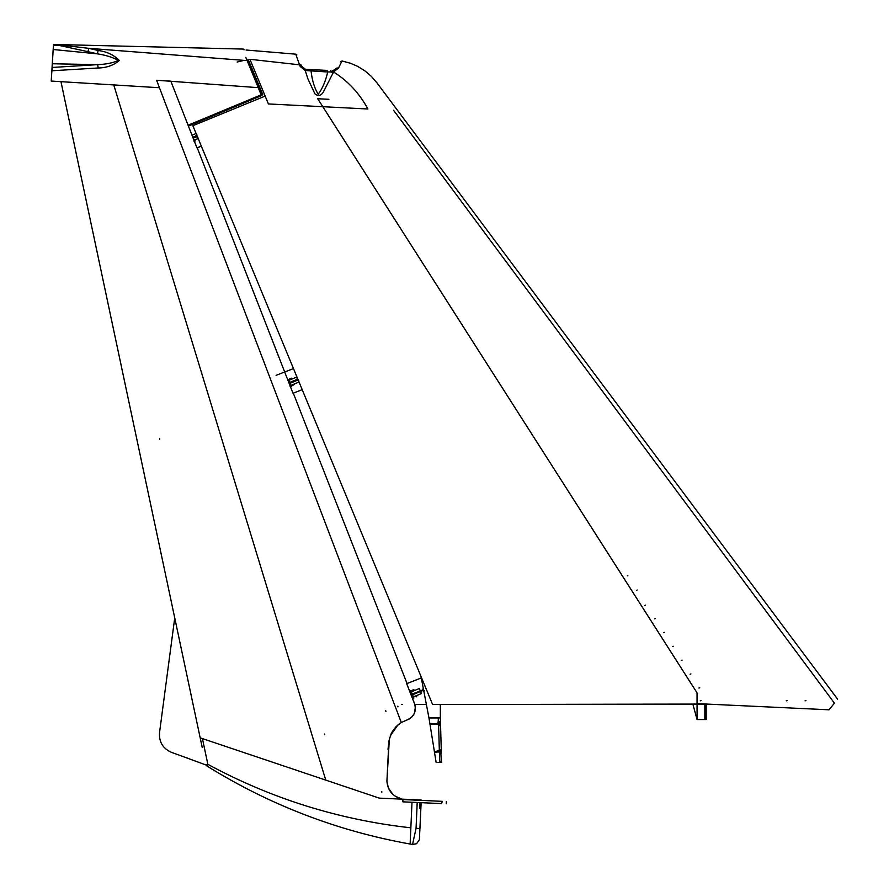 <?xml version="1.0" encoding="UTF-8"?>
<svg xmlns="http://www.w3.org/2000/svg" width="889" height="889" viewBox="0 0 889 889"><rect width="100%" height="100%" fill="white"/><g stroke="black" fill="none" stroke-linecap="round" stroke-linejoin="round"><path stroke-width="1.33" d="M397.928 706.833L397.828 706.166M324.585 734.692L324.418 734.025M385.737 710.756L385.915 711.411M381.848 792.199L381.725 791.521M159.576 438.655L159.664 439.288M60.963 81.666L202.259 747.627L61.174 82.699M159.52 732.703C158.942 741.948 162.876 748.482 171.321 752.283C162.876 748.482 158.942 741.948 159.52 732.703L174.733 617.888M167.088 581.862L71.853 133.017M68.975 119.459L62.652 89.656M388.015 749.383L389.049 740.426L391.082 733.87L396.038 726.669L401.328 722.501L396.016 726.669L392.338 731.458L389.36 738.792L386.904 781.242C387.726 790.388 392.516 796.244 401.283 798.822L395.138 796.155M392.871 794.366L388.326 787.854L386.915 781.242C387.737 790.377 392.527 796.233 401.283 798.811M113.759 84.922L325.763 780.109M390.293 735.748L397.95 724.891M398.294 724.613L400.383 723.09M388.893 741.482L386.904 781.242M156.597 80.254L170.832 81.166L156.597 80.254L401.306 722.501L409.173 719.034L412.185 716.656L414.441 713.189L415.496 706.144M196.936 147.852L170.832 81.166L196.958 147.852M302.193 389.66L293.003 393.26L284.691 372.024L293.47 368.591L285.113 371.858M418.119 679.196L406.673 683.663L414.585 703.866C416.641 711.511 414.052 716.901 406.829 720.034L406.829 720.034C414.074 716.89 416.652 711.5 414.596 703.866L406.695 683.663L421.297 677.94L406.673 683.663M201.347 146.174L197.214 147.752L284.702 372.024L291.481 369.368M401.328 722.501L406.84 720.034M293.014 393.249L284.691 372.024M293.303 393.138L407.04 683.53L407.907 683.185M261.366 91.711L261.277 94.667M261.622 95.512L258.177 87.655M157.353 80.299L258.166 87.655M261.51 95.656L188.424 126.06L261.422 95.445M441.677 803.6L402.806 801.834L402.906 799.555L442.2 801.333L441.677 803.6M194.08 141.429L194.991 140.495C198.903 138.995 198.903 138.995 194.991 140.495C198.903 138.995 198.903 138.995 194.991 140.495L193.891 140.918M195.191 141.007C199.092 139.506 199.092 139.506 195.191 141.007C199.092 139.506 199.092 139.506 195.191 141.007M412.218 697.887L413.596 697.343L412.252 697.865L415.574 706.11M413.318 700.388L415.53 706.133M412.496 698.51L413.585 698.076L413.341 697.443L413.563 698.087M409.796 691.142L410.974 690.675L409.64 691.209L406.684 683.552M409.585 691.22L410.696 690.786C414.585 689.253 414.596 689.253 410.707 690.786C414.585 689.253 414.596 689.253 410.707 690.786L409.618 691.209M410.962 691.42L410.707 690.786L410.94 691.431L409.862 691.853M290.414 386.615L294.281 384.504L290.047 386.159M290.247 386.671L294.281 384.504M291.148 385.737L290.214 386.682M291.603 386.137L290.503 386.582M171.321 752.283L207.348 765.473M419.841 802.845L419.597 808.157M284.524 372.024L276.09 375.325M291.781 378.136L288.647 379.37L291.781 378.136L289.114 379.77M287.547 379.792L288.647 379.37M237.141 62.052L243.953 60.374M245.797 57.363L261.277 95.09M262.777 94.578L261.688 95.523L262.355 94.745L247.875 59.952C242.275 46.517 242.275 46.517 247.875 59.952L262.777 94.578L248.298 59.785C242.919 46.884 242.919 46.884 248.298 59.785C242.919 46.884 242.919 46.884 248.298 59.785M440.355 706.499L440.399 717.934L428.965 717.945L429.854 723.468L428.965 717.945L440.355 717.945L440.466 721.657L440.399 706.799M440.355 706.799L440.355 717.945L428.965 717.945L421.019 676.507M434.421 751.772L434.554 752.639L440.322 751.394L438.922 750.616L434.421 751.772L429.998 724.346L438.199 724.457L440.466 721.657L440.533 724.002L439.466 723.713L439.999 725.613L438.621 725.413L439.31 749.638L441.277 750.438L440.588 726.224L439.999 725.613M440.588 725.857L440.533 724.002M438.199 724.457L438.621 725.413M438.388 717.945L438.099 722.801L439.466 723.713L429.854 723.468L429.998 724.346L429.854 723.468M438.099 722.801L437.066 723.257M439.466 723.713L439.877 721.701L438.499 721.746M441.055 742.604L441.355 753.161L441.322 751.761L440.322 751.394L440.688 749.827M439.31 749.638L438.922 750.616M441.322 751.761L441.277 750.438M438.066 752.016L440.322 751.394L440.822 753.183L439.533 753.216L439.799 762.429L441.622 762.373L440.822 753.183M439.077 752.283L439.533 753.216M439.088 723.857L438.255 724.779M440.922 761.651L440.933 762.395M434.554 752.639L436.155 762.529L439.799 762.429M441.355 753.161L441.055 742.626M425.875 701.843L423.72 690.597M423.32 688.553L421.297 677.951M440.355 704.488L440.355 717.945M439.911 704.488L440.355 705.577M692.953 704.499L697.054 719.512L692.942 704.499L473.437 704.488L706.177 704.055L706.199 719.534L704.855 719.557L706.199 719.534M706.177 704.488L432.61 704.488L192.869 125.705L265.166 96.079M636.613 590.44L637.202 590.007L636.613 590.44M805.078 700.843L805.912 700.576M663.616 632.735L664.327 632.357L663.616 632.735M681.274 660.394L682.085 660.116L681.274 660.394M644.792 605.553L645.425 605.131M700.243 700.843L701.088 700.588L700.243 700.843M698.932 688.053L699.765 687.797L698.932 688.053M690.097 674.218L690.931 673.962L690.097 674.218M672.44 646.559L673.217 646.236L672.44 646.559M654.782 618.9L655.449 618.5L654.782 618.9M786.209 700.843L787.043 700.588M627.267 575.805L627.823 575.361L627.267 575.805M834.427 703.155C838.883 697.654 838.883 697.654 834.427 703.155C838.883 697.654 838.883 697.654 834.427 703.155L829.048 709.8L834.427 703.155L393.571 110.292M328.919 99.301L317.717 98.735L697.054 692.875L697.054 703.61L715.301 704.477L697.054 703.61M829.048 709.8L715.301 704.477L829.048 709.8M317.706 98.746L697.043 692.887L697.043 703.632M704.844 704.499L704.855 719.534L697.076 719.557L705.288 719.534M697.087 719.534L697.065 704.499L697.054 719.512M422.242 689.786L423.464 688.286L422.408 690.208L410.918 694.476L412.196 693.942L411.329 691.842L419.33 688.519L420.208 690.631M423.553 689.731L411.085 694.898L422.408 690.208L424.52 690.82L422.408 690.208L423.553 689.731M410.096 692.353L411.329 691.842M422.586 690.631L411.251 695.32L412.552 694.787L413.418 696.887L421.419 693.576L420.553 691.475M412.085 697.443L413.418 696.887M297.715 378.136L296.393 380.17L289.081 383.203L297.993 379.503L296.226 379.747L297.748 378.125M296.226 379.747L288.914 382.77L289.67 382.459L288.803 380.348L288.08 380.648M288.803 380.348L296.804 377.036L297.671 379.147M298.76 380.67L296.393 380.17L298.793 380.659M296.57 380.592L289.247 383.626L290.025 383.303L290.892 385.404L290.081 385.748M290.892 385.404L298.893 382.092L298.026 379.981M196.825 134.684L195.513 136.706L193.002 137.751L197.147 136.028L195.347 136.284L196.858 134.672M195.347 136.284L192.835 137.317L192.302 135.072L196.091 133.506M197.88 137.206L195.513 136.706L197.903 137.195M195.691 137.128L193.169 138.173L194.402 140.129L198.191 138.562M410.862 827.815L410.851 827.815C409.907 848.739 409.907 848.739 410.862 827.815C409.907 848.739 409.907 848.739 410.851 827.815L412.007 802.256L410.851 827.815C339.098 819.847 271.434 798.689 207.87 764.351C206.87 766.54 206.87 766.54 207.87 764.351L202.403 738.592L200.558 737.97M421.253 800.022L379.259 798.122L202.403 738.592M417.219 802.489L416.052 828.359L412.552 844.461L410.118 844.039C337.409 831.004 269.7 805.001 206.959 766.029M417.33 800.211L418.141 799.878M419.741 799.956L420.875 800.011M416.052 828.359L419.941 828.537L421.119 802.667L419.386 839.705L416.574 843.728L412.552 844.461M206.215 764.729L207.87 764.351M306.049 69.331L305.905 70.631L306.049 69.331L311.906 69.631L305.427 69.264L305.205 70.509L307.883 78.765L314.895 93.834C318.029 96.39 320.807 95.879 323.229 92.278L333.575 71.976C348.055 81.066 359.5 93.401 367.902 108.991L268.422 103.946L249.92 59.285C244.964 47.328 244.964 47.328 249.92 59.285L299.537 64.819L300.226 66.508L305.205 70.509L327.708 71.987L326.996 70.398L311.906 69.631L311.072 71.153C312.195 80.777 314.573 88.444 318.195 94.156C322.385 88.778 325.552 81.388 327.708 71.987L332.364 71.953L332.275 70.72M337.075 67.953C341.454 59.996 341.454 59.996 337.075 67.953L333.064 70.631L333.331 71.865L333.064 70.631L337.075 67.953L338.442 68.164L341.976 60.974L350.344 63.208L357.722 66.397L364.879 70.842L371.302 76.31L377.036 82.966L837.594 699.154M305.427 69.264L301.471 66.108L300.226 66.508L301.471 66.108L300.771 64.419L299.537 64.819L295.937 54.651M300.771 64.419C295.859 52.562 295.859 52.562 300.771 64.419C295.859 52.562 295.859 52.562 300.771 64.419L300.882 64.664M301.227 65.497L301.971 67.031M311.906 69.631L326.996 70.398M340.498 61.73L341.832 61.308M333.364 70.587L333.675 71.776L338.442 68.164M333.331 71.865L332.364 71.953M51.218 81.066L53.484 44.539L60.108 45.617L60.452 45.017L53.496 44.45L243.353 49.073L53.496 44.45L51.24 81.066L159.453 87.744M51.862 70.776L53.462 44.995L51.873 70.776L98.19 67.986C106.558 67.853 113.592 65.353 119.315 60.474C113.803 54.918 106.758 51.595 98.19 50.495L88.744 48.328L87.944 51.662L97.301 53.84L98.19 50.495M247.153 60.619L88.833 48.328M88.744 48.328L60.452 45.017M53.473 45.139L60.108 45.617L87.944 51.662M53.251 49.517L97.301 53.84C105.769 55.118 112.792 57.318 118.381 60.441C112.847 62.93 105.935 64.33 97.657 64.641L98.19 67.986M52.373 63.764L97.657 64.641L52.095 67.464L52.129 70.787M52.407 61.174L53.162 49.784L52.407 61.174M52.107 67.175L53.462 44.995L52.073 67.097M188.09 125.205L261.144 94.823M247.031 60.308L247.875 59.952M330.83 70.587L331.13 71.965L333.142 72.898M446.234 803.8L446.334 801.522M413.852 697.976L413.607 697.332M416.719 696.843L416.474 696.209M410.985 690.675L411.229 691.309M413.841 689.542L414.096 690.186M243.542 49.54L244.131 49.784M446.411 704.488L476.537 704.488M449.767 704.488L451.39 704.488M451.468 704.488L456.957 704.488M467.881 704.488L461.269 704.488M463.013 704.488L470.314 704.488M467.847 704.488L460.902 704.488M463.036 704.488L462.002 704.488M426.376 704.488L414.941 704.488L426.376 704.488M402.384 704.488L401.672 704.488M462.88 704.488L461.458 704.488M470.292 704.488L476.36 704.488M421.13 802.667L419.952 828.537M207.07 766.096L206.248 764.929M296.87 54.996L295.77 54.162M246.086 50.017L295.87 54.173"/></g></svg>
